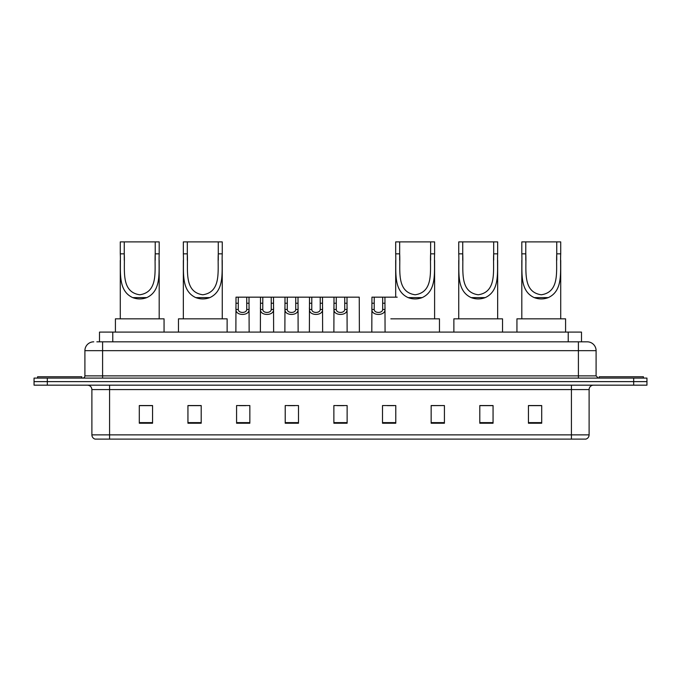<?xml version="1.0" encoding="UTF-8"?>
<svg xmlns="http://www.w3.org/2000/svg" width="681" height="681" viewBox="0 0 681 681"><rect width="100%" height="100%" fill="white"/><g stroke="black" fill="none" stroke-linecap="round" stroke-linejoin="round"><path stroke-width="1.02" d="M96.847 341.828L102.593 341.828L96.847 341.828L99.503 341.828L99.503 332.098L581.497 332.098L581.497 341.828M93.748 341.828A8.844 8.844 0 0 0 84.904 350.672L84.904 375.878A2.213 2.213 0 0 1 82.69 378.091M596.096 350.672L102.593 350.672L102.593 341.828L587.252 341.828A8.844 8.844 0 0 1 596.096 350.672L596.096 375.878L598.31 378.091M47.312 378.091L34.05 378.091L34.05 381.624L47.312 381.624L34.05 381.624L34.05 385.165L47.312 385.165L47.312 381.624L633.688 381.624L47.312 381.624L47.312 378.091L633.688 378.091L633.688 381.624L646.95 381.624L633.688 381.624L633.688 385.165L47.312 385.165M646.95 378.091L646.95 381.624L646.95 378.091L633.688 378.091M587.116 341.828L584.153 341.828M585.703 439.109L95.297 439.109M95.076 439.109A4.418 4.418 0 0 1 91.892 434.87L109.581 434.87L109.581 439.109L571.419 439.109L571.419 434.87L589.108 434.87L589.108 389.583A4.418 4.418 0 0 1 593.534 385.165M91.892 434.87L91.892 389.583C91.629 386.902 90.156 385.429 87.466 385.165M541.701 423.233L541.701 405.553L528.439 405.553L528.439 423.233L541.701 423.233M493.061 423.233L493.061 405.553L479.799 405.553L479.799 423.233L493.061 423.233M444.421 423.233L444.421 405.553L431.15 405.553L431.15 423.233L444.421 423.233M395.78 423.233L395.78 405.553L382.509 405.553L382.509 423.233L395.78 423.233M152.561 423.233L152.561 405.553L139.299 405.553L139.299 423.233L152.561 423.233M201.201 423.233L201.201 405.553L187.939 405.553L187.939 423.233L201.201 423.233M249.85 423.233L249.85 405.553L236.579 405.553L236.579 423.233L249.85 423.233M298.491 423.233L298.491 405.553L285.22 405.553L285.22 423.233L298.491 423.233M347.131 423.233L347.131 405.553L333.869 405.553L333.869 423.233L347.131 423.233M646.95 385.165L646.95 381.624L646.95 385.165L633.688 385.165M571.419 439.109L585.575 439.109M444.421 405.553L431.15 405.638L444.421 405.553M288.191 405.638L294.822 405.638M239.193 405.638L245.824 405.638M387.37 405.638L394.01 405.638M337.18 405.638L343.82 405.638M201.201 405.638L187.939 405.638M152.561 405.638L139.299 405.638M493.061 405.638L479.799 405.638M541.701 405.638L528.439 405.638M81.805 378.091L81.805 376.763L37.591 376.763L37.591 378.091M124.257 241.891L159.192 241.891L159.192 253.834C158.401 270.57 162.308 290.404 146.79 297.606C142.091 299.368 137.383 299.368 132.684 297.606C117.192 290.395 121.065 270.689 120.282 253.834L120.282 241.891L124.257 241.891L124.257 260.227M120.282 253.834L124.257 253.834C125.142 269.523 120.477 292.055 139.767 294.779C159.039 291.936 154.306 269.514 155.217 253.834L155.217 241.891M159.192 253.834L155.217 253.834L155.217 260.219M120.282 260.355L120.282 318.836M159.192 260.304L159.192 318.836M164.061 332.098L164.061 318.836L115.412 318.836L115.412 332.098M187.318 241.891L222.253 241.891L222.253 253.834C221.461 270.57 225.368 290.404 209.85 297.606C205.151 299.368 200.444 299.368 195.745 297.606C180.252 290.395 184.117 270.689 183.342 253.834L183.342 241.891L187.318 241.891L187.318 260.227M183.342 253.834L187.318 253.834C188.203 269.523 183.538 292.055 202.819 294.779C222.1 291.936 217.367 269.514 218.278 253.834L218.278 241.891M222.253 253.834L218.278 253.834L218.278 260.219M183.342 260.355L183.342 318.836M222.253 260.304L222.253 318.836M227.122 332.098L227.122 318.836L178.473 318.836L178.473 332.098M399.67 241.891L434.606 241.891L434.606 253.834C433.806 270.57 437.721 290.404 422.203 297.606C417.496 299.368 412.797 299.368 408.089 297.606C392.605 290.395 396.47 270.689 395.687 253.834L395.687 241.891L399.67 241.891L399.67 260.227M395.687 253.834L399.67 253.834C400.547 269.523 395.891 292.055 415.172 294.779C434.444 291.936 429.72 269.514 430.622 253.834L430.622 241.891M434.606 253.834L430.622 253.834L430.622 260.219M395.687 260.355L395.687 297.163M434.606 260.304L434.606 318.836M439.466 332.098L439.466 318.836L390.826 318.836M462.722 241.891L497.658 241.891L497.658 253.834C496.866 270.57 500.773 290.404 485.255 297.606C480.556 299.368 475.849 299.368 471.15 297.606C455.666 290.395 459.53 270.689 458.747 253.834L458.747 241.891L462.722 241.891L462.722 260.227M458.747 253.834L462.722 253.834C463.608 269.523 458.943 292.055 478.232 294.779C497.505 291.936 492.78 269.514 493.682 253.834L493.682 241.891M497.658 253.834L493.682 253.834L493.682 260.219M458.747 260.355L458.747 318.836M497.658 260.304L497.658 318.836M502.527 332.098L502.527 318.836L453.878 318.836L453.878 332.098M525.783 241.891L560.718 241.891L560.718 253.834C559.927 270.57 563.834 290.404 548.316 297.606C543.617 299.368 538.909 299.368 534.21 297.606C518.718 290.395 522.582 270.689 521.808 253.834L521.808 241.891L525.783 241.891L525.783 260.227M521.808 253.834L525.783 253.834C526.668 269.523 522.004 292.055 541.284 294.779C560.565 291.936 555.832 269.514 556.743 253.834L556.743 241.891M560.718 253.834L556.743 253.834L556.743 260.219M521.808 260.355L521.808 318.836M560.718 260.304L560.718 318.836M565.588 332.098L565.588 318.836L516.939 318.836L516.939 332.098M643.409 378.091L643.409 376.763L599.195 376.763L599.195 378.091M238.29 297.163L238.265 309.48C238.427 313.413 246.59 313.413 246.743 309.48L246.726 297.163L236.009 297.163L235.873 332.098M246.726 297.163L249.008 297.163L249.144 332.098M249.144 307.889L249.016 309.48C249.544 316.069 235.464 316.069 235.992 309.48L235.873 307.889M262.789 297.163L262.764 309.48C262.926 313.413 271.089 313.413 271.242 309.48L271.225 297.163L260.508 297.163L260.372 332.098M271.225 297.163L273.507 297.163L273.634 332.098M273.634 307.889L273.515 309.48C274.043 316.069 259.963 316.069 260.491 309.48L260.372 307.889M287.288 297.163L287.263 309.48C287.416 313.413 295.588 313.413 295.741 309.48L295.724 297.163L285.007 297.163L284.871 332.098M295.724 297.163L298.006 297.163L298.133 332.098M298.133 307.889L298.014 309.48C298.542 316.069 284.462 316.069 284.99 309.48L284.871 307.889M311.787 297.163L311.762 309.48C311.915 313.413 320.087 313.413 320.24 309.48L320.223 297.163L309.506 297.163L309.37 332.098M320.223 297.163L322.505 297.163L322.632 332.098M322.632 307.889L322.513 309.48C323.041 316.069 308.961 316.069 309.489 309.48L309.37 307.889M336.278 297.163L336.261 309.48C336.414 313.413 344.586 313.413 344.739 309.48L344.722 297.163L334.005 297.163L333.869 332.098M344.722 297.163L346.995 297.163L347.131 332.098M347.131 307.889L347.012 309.48C347.54 316.069 333.46 316.069 333.988 309.48L333.869 307.889M374.227 297.163L374.201 309.48C374.354 313.413 382.526 313.413 382.679 309.48L382.662 297.163L371.945 297.163L371.809 332.098M382.662 297.163L384.944 297.163L385.071 332.098M385.071 307.889L384.952 309.48C385.48 316.069 371.4 316.069 371.928 309.48L371.809 307.889M249.008 297.163L260.508 297.163M273.507 297.163L285.007 297.163M298.006 297.163L309.506 297.163M322.505 297.163L334.005 297.163M346.995 297.163L359.245 297.163L359.381 332.098M384.944 297.163L397.193 297.163M112.774 341.828L112.774 332.098M568.226 341.828L568.226 332.098M102.593 378.091L102.593 350.672L84.904 350.672M84.904 375.878L596.096 375.878M578.407 341.828L578.407 378.091M571.419 385.165L571.419 389.583L91.892 389.583M589.108 389.583L571.419 389.583L571.419 434.87L109.581 434.87L109.581 385.165M347.131 422.62L333.869 422.62M298.491 422.62L285.22 422.62M249.85 422.62L236.579 422.62M201.201 422.62L187.939 422.62M152.561 422.62L139.299 422.62M395.78 422.62L382.509 422.62M444.421 422.62L431.15 422.62M493.061 422.62L479.799 422.62M541.701 422.62L528.439 422.62M132.684 297.606L146.79 297.606M195.745 297.606L209.85 297.606M408.089 297.606L422.203 297.606M471.15 297.606L485.255 297.606M534.21 297.606L548.316 297.606M249.016 309.48L246.743 309.48M238.265 309.48L235.992 309.48M238.29 303.232L236.009 303.232M249.008 303.232L246.726 303.232M273.515 309.48L271.242 309.48M262.764 309.48L260.491 309.48M262.789 303.232L260.508 303.232M273.507 303.232L271.225 303.232M298.014 309.48L295.741 309.48M287.263 309.48L284.99 309.48M287.288 303.232L285.007 303.232M298.006 303.232L295.724 303.232M322.513 309.48L320.24 309.48M311.762 309.48L309.489 309.48M311.787 303.232L309.506 303.232M322.505 303.232L320.223 303.232M347.012 309.48L344.739 309.48M336.261 309.48L333.988 309.48M336.278 303.232L334.005 303.232M346.995 303.232L344.722 303.232M384.952 309.48L382.679 309.48M374.201 309.48L371.928 309.48M374.227 303.232L371.945 303.232M384.944 303.232L382.662 303.232M585.924 439.109C587.924 438.402 588.988 436.989 589.108 434.87"/></g></svg>
